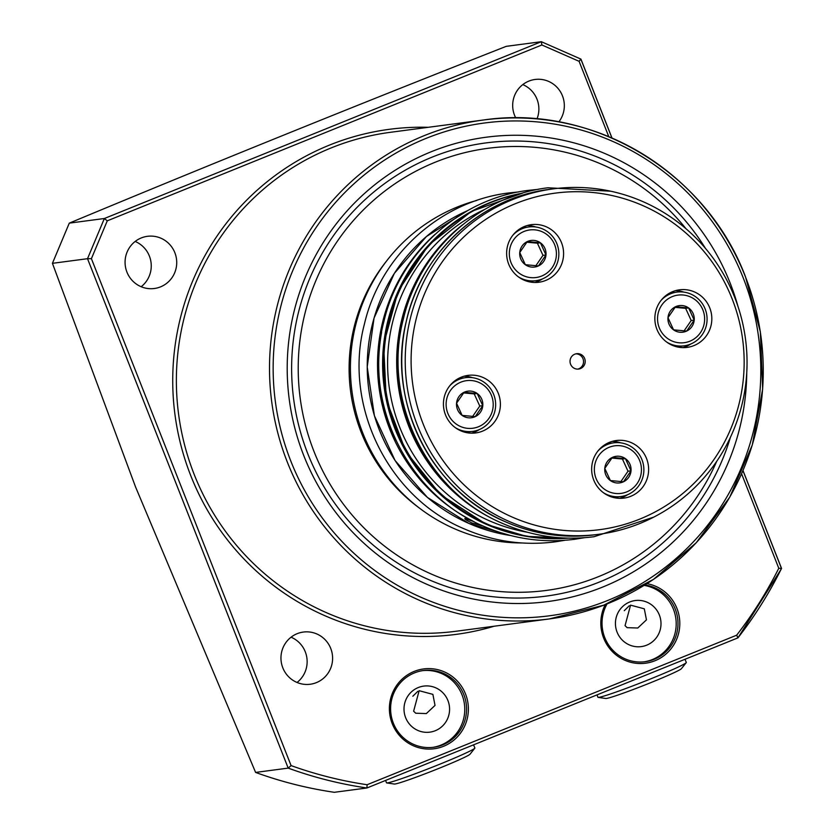 <?xml version="1.0" encoding="UTF-8"?>
<svg xmlns="http://www.w3.org/2000/svg" width="834" height="834" viewBox="0 0 834 834"><rect width="100%" height="100%" fill="white"/><g stroke="black" fill="none" stroke-linecap="round" stroke-linejoin="round"><path stroke-width="1.25" d="M465.539 694.024A40.261 39.49 -97.5 0 1 443.625 746.263A40.261 39.49 -97.5 0 1 392.241 723.683A40.261 39.49 -97.5 0 1 414.144 671.433A40.261 39.49 -97.5 0 1 465.539 694.024M393.346 723.151A38.708 37.968 82.5 0 0 433.659 747.264A38.708 37.968 82.5 0 0 463.829 694.628A38.708 37.968 82.5 0 0 423.516 670.515A38.708 37.968 82.5 0 0 393.346 723.151M646.923 583.654A40.261 39.49 -97.5 0 1 676.958 608.476A40.261 39.49 -97.5 0 1 655.055 660.716A40.261 39.49 -97.5 0 1 603.67 638.125A40.261 39.49 -97.5 0 1 605.234 604.619M607.079 603.889A38.708 37.968 82.5 0 0 604.775 637.593A38.708 37.968 82.5 0 0 645.089 661.716A38.708 37.968 82.5 0 0 675.248 609.081A38.708 37.968 82.5 0 0 644.797 584.978M419.033 507.802A171.106 167.822 -97.5 0 1 361.226 432.419A171.106 167.822 -97.5 0 1 386.444 261.178M716.75 461.275A222.98 218.696 -97.5 0 1 512.889 592.234A222.98 218.696 -97.5 0 1 314.011 451.517A222.98 218.696 -97.5 0 1 405.439 177.069A222.98 218.696 -97.5 0 1 686.028 228.766M730.428 437.256A228.589 224.2 -97.5 0 1 525.597 597.884A228.589 224.2 -97.5 0 1 307.819 453.727A228.589 224.2 -97.5 0 1 413.716 165.591A228.589 224.2 -97.5 0 1 705.47 248.407M746.753 372.496A234.208 229.704 -97.5 0 1 559.718 599.656A234.208 229.704 -97.5 0 1 303.795 455.656A234.208 229.704 -97.5 0 1 431.241 151.736A234.208 229.704 -97.5 0 1 730.167 283.133A234.208 229.704 -97.5 0 1 738.059 306.703M426.341 713.57L435.025 705.408L432.888 694.368L419.137 690.698L413.622 711.204L415.728 713.216L426.341 713.57M412.84 696.234L417.834 691.313M432.763 747.379A38.708 37.968 82.5 0 0 462.026 694.868A38.708 37.968 82.5 0 0 422.619 670.64M447.931 700.57A23.227 22.779 82.5 0 0 418.282 687.539A23.227 22.779 82.5 0 0 405.647 717.678A23.227 22.779 82.5 0 0 435.296 730.709A23.227 22.779 82.5 0 0 447.931 700.57M637.76 628.012L646.454 619.86L644.307 608.82L630.567 605.14L625.052 625.646L627.158 627.668L637.76 628.012M624.27 610.686L629.253 605.765M644.14 585.385A38.708 37.968 -97.5 0 1 673.455 609.32A38.708 37.968 -97.5 0 1 644.192 661.821M659.36 615.023A23.227 22.779 -97.5 0 1 646.725 645.162A23.227 22.779 -97.5 0 1 617.077 632.13A23.227 22.779 -97.5 0 1 629.712 601.992A23.227 22.779 -97.5 0 1 659.36 615.023M135.171 241.453A26.323 25.823 -97.5 0 1 141.155 286.729M174.859 252.712A26.323 25.823 -97.5 0 1 154.342 288.501A26.323 25.823 -97.5 0 1 126.935 272.103A26.323 25.823 -97.5 0 1 147.441 236.314A26.323 25.823 -97.5 0 1 174.859 252.712M522.793 84.609A26.323 25.823 -97.5 0 1 537.002 118.908M515.766 117.928A26.323 25.823 -97.5 0 1 535.063 79.47A26.323 25.823 -97.5 0 1 558.843 121.889M291.056 637.197A26.323 25.823 -97.5 0 1 297.04 682.473M330.744 648.456A26.323 25.823 -97.5 0 1 310.227 684.245A26.323 25.823 -97.5 0 1 282.82 667.846A26.323 25.823 -97.5 0 1 303.336 632.057A26.323 25.823 -97.5 0 1 330.744 648.456M255.6 772.42A410.349 402.457 -97.5 0 0 334.319 792.3L366.929 787.984A410.349 402.457 -97.5 0 1 288.189 768.114L87.518 258.696L52.427 263.325L135.577 487.004L255.6 772.42L288.189 768.114L291.087 765.591A407.253 399.423 82.5 0 0 367.116 784.731L736.662 635.195L737.954 637.854L366.95 787.974M52.427 263.325L69.285 223.137L104.365 218.508L107.273 220.833L91.406 258.665L291.087 765.591M608.778 136.672L579.098 61.33L541.881 44.973L541.318 41.7L506.238 46.339C354.679 105.981 209.032 164.923 69.285 223.137M736.662 635.195A407.253 399.423 82.5 0 0 778.779 568.256L781.573 568.486L737.954 637.854M737.975 637.843L366.929 787.984L367.116 784.731M612.01 138.048L580.923 59.099L541.318 41.7L104.365 218.508L87.518 258.696L91.406 258.665M579.098 61.33L580.891 59.078M473.535 744.845L474.88 747.973A47.507 2.283 158.5 0 1 474.796 748.213L469.99 754.238A40.803 1.96 158.5 0 1 434.848 770.001A40.803 1.96 158.5 0 1 394.951 784.012A40.803 1.96 158.5 0 1 394.326 784.043L386.695 782.918A47.507 2.283 158.5 0 1 386.476 782.792L385.621 780.426M474.796 748.213A47.507 2.283 158.5 0 1 433.878 766.571A47.507 2.283 158.5 0 1 387.435 782.886A47.507 2.283 158.5 0 1 386.695 782.918M684.964 659.298L686.309 662.425A47.507 2.283 158.5 0 1 686.226 662.665L681.42 668.68A40.803 1.96 158.5 0 1 646.277 684.453A40.803 1.96 158.5 0 1 606.381 698.465A40.803 1.96 158.5 0 1 605.745 698.485L598.124 697.37A47.507 2.283 158.5 0 1 597.905 697.245L597.05 694.868M686.226 662.665A47.507 2.283 158.5 0 1 645.308 681.024A47.507 2.283 158.5 0 1 598.854 697.339A47.507 2.283 158.5 0 1 598.124 697.37M580.6 354.273A7.746 7.589 82.5 0 0 570.102 360.298A7.746 7.589 82.5 0 0 578.64 369.055A7.746 7.589 82.5 0 0 580.6 354.273M577.806 369.118A7.746 7.589 82.5 0 0 575.794 353.856M631.317 442.666A29.034 28.481 82.5 0 0 616.336 440.519A29.034 28.481 82.5 0 0 591.911 465.268A29.034 28.481 82.5 0 0 608.966 495.949A29.034 28.481 82.5 0 0 623.947 498.096A29.034 28.481 82.5 0 0 648.372 473.347A29.034 28.481 82.5 0 0 631.317 442.666M620.694 442.833A29.034 28.481 82.5 0 0 612.26 441.374M694.514 291.963A29.034 28.481 82.5 0 0 679.533 289.815A29.034 28.481 82.5 0 0 655.107 314.564A29.034 28.481 82.5 0 0 672.162 345.245A29.034 28.481 82.5 0 0 687.143 347.382A29.034 28.481 82.5 0 0 711.569 322.643A29.034 28.481 82.5 0 0 694.514 291.963M683.901 292.129A29.034 28.481 82.5 0 0 675.457 290.67M546.28 226.806A29.034 28.481 82.5 0 0 531.31 224.669A29.034 28.481 82.5 0 0 506.884 249.408A29.034 28.481 82.5 0 0 523.94 280.088A29.034 28.481 82.5 0 0 538.91 282.236A29.034 28.481 82.5 0 0 563.336 257.487A29.034 28.481 82.5 0 0 546.28 226.806M535.668 226.973A29.034 28.481 82.5 0 0 527.234 225.514M483.084 377.51A29.034 28.481 82.5 0 0 468.103 375.373A29.034 28.481 82.5 0 0 443.688 400.111A29.034 28.481 82.5 0 0 460.743 430.792A29.034 28.481 82.5 0 0 475.714 432.94A29.034 28.481 82.5 0 0 500.139 408.191A29.034 28.481 82.5 0 0 483.084 377.51M472.471 377.677A29.034 28.481 82.5 0 0 464.027 376.217M482.99 525.962L471.95 522.981C466.592 520.447 464.246 518.936 464.934 518.456L474.223 521.75M476.621 200.504A174.202 170.855 82.5 0 0 350.822 355.899A174.202 170.855 82.5 0 0 454.29 528.662A174.202 170.855 82.5 0 0 521.875 542.965M642.941 205.633A169.729 166.477 -97.5 0 1 730.813 428.707A169.729 166.477 -97.5 0 1 512.316 517.122A169.729 166.477 -97.5 0 1 424.443 294.048A169.729 166.477 -97.5 0 1 642.941 205.633M643.16 201.724A174.202 170.855 -97.5 0 1 745.502 385.808A174.202 170.855 -97.5 0 1 598.948 534.281A174.202 170.855 -97.5 0 1 509.094 521.427A174.202 170.855 -97.5 0 1 406.763 337.343A174.202 170.855 -97.5 0 1 553.307 188.87A174.202 170.855 -97.5 0 1 643.16 201.724M502.068 523.21A174.202 170.855 -97.5 0 1 500.556 522.553A174.202 170.855 -97.5 0 1 462.62 224.732M527.38 532.248A170.334 167.061 -97.5 0 1 489.172 520.697A170.334 167.061 -97.5 0 1 387.622 366.032A170.334 167.061 -97.5 0 1 484.71 209.428M567.589 538.118A174.202 170.855 -97.5 0 1 487.682 524.252A174.202 170.855 -97.5 0 1 384.745 345.234A174.202 170.855 -97.5 0 1 522.021 193.311M472.857 521.042A174.202 170.855 -97.5 0 1 434.973 234.406M471.554 433.169A29.034 28.481 82.5 0 0 479.331 429.573M534.761 282.465A29.034 28.481 82.5 0 0 542.527 278.869M682.983 347.622A29.034 28.481 82.5 0 0 690.76 344.025M619.787 498.325A29.034 28.481 82.5 0 0 627.554 494.729M456.177 424.047A23.998 23.54 82.5 0 0 488.974 418.293A23.998 23.54 82.5 0 0 483.147 384.849A23.998 23.54 82.5 0 0 450.36 390.614A23.998 23.54 82.5 0 0 456.177 424.047M449.682 385.892A27.095 26.573 -97.5 0 1 465.518 377.666A27.095 26.573 -97.5 0 1 484.293 382.399A27.095 26.573 -97.5 0 1 494.906 411.047A27.095 26.573 -97.5 0 1 472.617 431.397A27.095 26.573 -97.5 0 1 455.187 427.561M465.101 432.304A27.095 26.573 82.5 0 0 467.228 432.106L472.617 431.397M465.518 377.666L460.128 378.375A27.095 26.573 82.5 0 0 458.022 378.74M475.244 416.625A13.407 13.156 -97.5 0 1 456.552 403.229A13.407 13.156 -97.5 0 1 477.204 393.502A13.407 13.156 -97.5 0 1 475.244 416.625L482.771 405.668L477.204 393.502L464.09 392.282L456.552 403.229L462.13 415.405L475.244 416.625M472.659 416.406L479.779 406.064L474.202 393.898L477.204 393.502M474.202 393.898L463.621 392.908M479.779 406.064L482.771 405.668M604.41 489.204A23.998 23.54 82.5 0 0 637.197 483.439A23.998 23.54 82.5 0 0 631.38 450.006A23.998 23.54 82.5 0 0 598.593 455.771A23.998 23.54 82.5 0 0 604.41 489.204M597.915 451.048A27.095 26.573 -97.5 0 1 613.741 442.823A27.095 26.573 -97.5 0 1 632.516 447.556A27.095 26.573 -97.5 0 1 643.129 476.204A27.095 26.573 -97.5 0 1 620.85 496.553A27.095 26.573 -97.5 0 1 603.42 492.717M613.324 497.45A27.095 26.573 82.5 0 0 615.45 497.262L620.85 496.553M613.741 442.823L608.351 443.532A27.095 26.573 82.5 0 0 606.245 443.897M623.467 481.781A13.407 13.156 -97.5 0 1 604.786 468.385A13.407 13.156 -97.5 0 1 625.427 458.648A13.407 13.156 -97.5 0 1 623.467 481.781L631.004 470.824L625.427 458.648L612.323 457.428L604.786 468.385L610.363 480.551L623.467 481.781M620.892 481.562L628.012 471.22L622.435 459.044L625.427 458.648M622.435 459.044L611.854 458.064M628.012 471.22L631.004 470.824M667.607 338.5A23.998 23.54 82.5 0 0 700.393 332.735A23.998 23.54 82.5 0 0 694.576 299.302A23.998 23.54 82.5 0 0 661.789 305.056A23.998 23.54 82.5 0 0 667.607 338.5M661.112 300.334A27.095 26.573 -97.5 0 1 676.947 292.108A27.095 26.573 -97.5 0 1 695.723 296.852A27.095 26.573 -97.5 0 1 706.335 325.489A27.095 26.573 -97.5 0 1 684.047 345.839A27.095 26.573 -97.5 0 1 666.616 342.013M676.52 346.746A27.095 26.573 82.5 0 0 678.657 346.558L684.047 345.839M676.947 292.108L671.558 292.828A27.095 26.573 82.5 0 0 669.441 293.193M686.663 331.067A13.407 13.156 -97.5 0 1 667.982 317.681A13.407 13.156 -97.5 0 1 688.623 307.944A13.407 13.156 -97.5 0 1 686.663 331.067L694.201 320.12L688.623 307.944L675.519 306.724L667.982 317.681L673.559 329.847L686.663 331.067M684.089 330.858L691.209 320.517L685.631 308.34L688.623 307.944M685.631 308.34L675.05 307.36M691.209 320.517L694.201 320.12M519.384 273.344A23.998 23.54 82.5 0 0 552.171 267.578A23.998 23.54 82.5 0 0 546.353 234.145A23.998 23.54 82.5 0 0 513.556 239.911A23.998 23.54 82.5 0 0 519.384 273.344M512.879 235.188A27.095 26.573 -97.5 0 1 528.714 226.963A27.095 26.573 -97.5 0 1 547.49 231.696A27.095 26.573 -97.5 0 1 558.102 260.344A27.095 26.573 -97.5 0 1 535.814 280.693A27.095 26.573 -97.5 0 1 518.394 276.857M528.297 281.59A27.095 26.573 82.5 0 0 530.424 281.402L535.814 280.693M528.714 226.963L523.325 227.672A27.095 26.573 82.5 0 0 521.219 228.036M538.441 265.921A13.407 13.156 -97.5 0 1 519.759 252.525A13.407 13.156 -97.5 0 1 540.401 242.798A13.407 13.156 -97.5 0 1 538.441 265.921L545.968 254.964L540.401 242.798L527.286 241.568L519.759 252.525L525.326 264.691L538.441 265.921M535.866 265.702L542.976 255.36L537.409 243.184L540.401 242.798M537.409 243.184L526.817 242.204M542.976 255.36L545.968 254.964M287.334 462.151A251.628 246.791 -97.5 0 1 483.418 120.013A251.628 246.791 -97.5 0 1 745.429 276.794A251.628 246.791 -97.5 0 1 549.345 618.932A251.628 246.791 -97.5 0 1 287.334 462.151M743.209 277.858A248.532 243.757 82.5 0 0 425.997 138.423A248.532 243.757 82.5 0 0 290.753 460.931A248.532 243.757 82.5 0 0 607.965 600.365A248.532 243.757 82.5 0 0 743.209 277.858M194.197 474.463A251.628 246.791 82.5 0 0 456.208 631.234L549.345 618.932L603.68 605.213L653.512 579.359L696.286 542.694L729.781 497.116L752.299 444.96L762.672 388.936L760.358 331.901L745.492 276.794C706.189 171.94 592.213 103.729 483.418 120.013L390.281 132.325A251.628 246.791 82.5 0 0 194.197 474.463M494.114 626.23A254.724 249.825 -97.5 0 1 190.778 475.682A254.724 249.825 -97.5 0 1 428.186 127.31M541.881 44.973L107.273 220.833M778.779 568.256L741.582 473.806M742.958 470.626L781.5 568.465A410.349 402.457 -97.5 0 1 738.038 637.739M580.902 59.214L611.947 138.017M541.443 41.752L580.85 59.078M510.544 535.511L468.781 523.387L427.425 497.429L395.066 460.514L374.414 415.749L367.21 366.897L374.049 318.067L394.367 273.344L426.445 236.512L467.603 210.648A170.334 167.061 82.5 0 0 367.231 366.918A170.334 167.061 82.5 0 0 468.812 523.387A170.334 167.061 82.5 0 0 510.523 535.511M486.483 524.409A174.202 170.855 82.5 0 0 568.246 538.139L526.546 536.387L486.462 524.409L440.446 494.593L405.897 451.611L386.288 399.82L383.619 344.452L398.162 291.129L428.436 245.227L471.377 211.419L522.647 193.123A174.202 170.855 82.5 0 0 383.65 344.452A174.202 170.855 82.5 0 0 486.483 524.409M505.654 521.875A174.202 170.855 82.5 0 0 595.507 534.73C564.451 538.681 534.49 534.396 505.623 521.875C430.886 490.746 386.423 401.279 406.179 321.778C420.972 252.796 480.968 197.481 549.856 189.328A174.202 170.855 82.5 0 0 403.312 337.801A174.202 170.855 82.5 0 0 505.654 521.875M395.848 440.289A174.202 170.855 -97.5 0 1 381.586 332.401M446.732 483.814A174.202 170.855 -97.5 0 1 419.419 277.138M781.573 568.486L742.99 470.553M598.948 534.281L595.507 534.73M553.307 188.87L549.856 189.328M653.762 517.111L594.11 536.71C562.7 540.703 532.394 536.366 503.215 523.71C426.768 491.914 381.899 399.83 403.375 318.942C419.2 250.45 479.258 195.948 547.99 187.775L610.696 191.205M584.332 537.721L574.626 539.285C543.215 543.278 512.92 538.941 483.73 526.285C407.284 494.489 362.415 402.405 383.89 321.517C399.726 253.025 459.774 198.523 528.516 190.35L538.295 189.349M564.847 540.296L555.152 541.86C523.731 545.853 493.436 541.516 464.246 528.86C387.8 497.064 342.93 404.98 364.406 324.092C380.241 255.6 440.289 201.098 509.032 192.925L518.811 191.924"/></g></svg>
